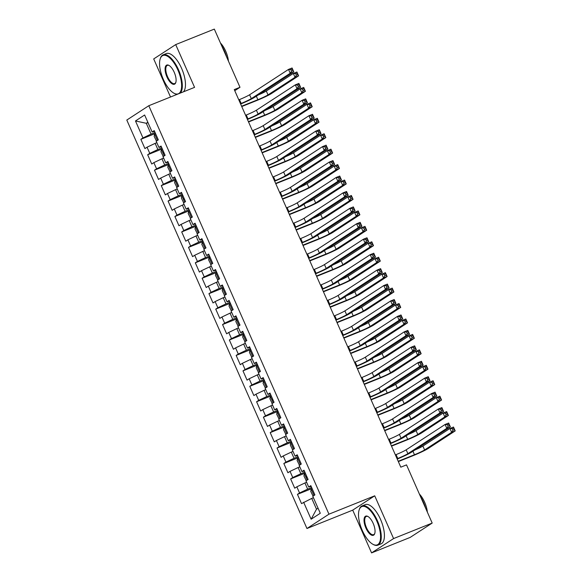 <?xml version="1.0" encoding="UTF-8"?>
<svg xmlns="http://www.w3.org/2000/svg" width="582" height="582" viewBox="0 0 582 582"><rect width="100%" height="100%" fill="white"/><g stroke="black" fill="none" stroke-linecap="round" stroke-linejoin="round"><path stroke-width="0.87" d="M371.578 552.9L393.578 538.568L374.721 495.813L352.714 510.138L371.578 552.9L410.186 537.404L432.186 523.072L406.52 464.88L400.802 467.171L234.27 89.592L239.988 87.3L214.322 29.1L175.706 44.596L153.706 58.928L170.504 97.012M352.714 510.138L306.954 528.507L126.803 120.052L148.803 105.72L328.954 514.175L306.954 528.507M147.988 122.613L146.293 123.289L135.475 120.961L142.961 137.941L140.851 139.316L144.933 148.577L147.05 147.202L149.77 153.379L147.661 154.754L151.742 164.015L153.852 162.64L156.58 168.816L154.47 170.191L158.551 179.452L160.661 178.077L163.389 184.254L161.279 185.629L165.361 194.89L167.47 193.515L170.199 199.684L168.082 201.059L172.17 210.328L174.28 208.953L177.001 215.122L174.891 216.497L178.98 225.758L181.089 224.383L183.81 230.559L181.7 231.934L185.789 241.195L187.899 239.82L190.62 245.997L188.51 247.372L192.591 256.633L194.708 255.258L197.429 261.434L195.319 262.809L199.4 272.07L201.518 270.695L204.238 276.872L202.129 278.247L206.21 287.508L208.32 286.133L211.048 292.31L208.938 293.684L213.019 302.946L215.129 301.571L217.857 307.747L215.74 309.122L219.829 318.383L221.938 317.008L224.659 323.185L222.55 324.56L226.638 333.821L228.748 332.446L231.469 338.615L229.359 339.99L233.447 349.258L235.557 347.883L238.278 354.052L236.168 355.427L240.257 364.688L242.367 363.313L245.087 369.49L242.978 370.865L247.059 380.126L249.176 378.751L251.897 384.928L249.787 386.303L253.868 395.564L255.978 394.189L258.706 400.365L256.597 401.74L260.678 411.001L262.788 409.626L265.516 415.803L263.399 417.178L267.487 426.439L269.597 425.064L272.318 431.24L270.208 432.615L274.297 441.876L276.406 440.501L279.127 446.678L277.017 448.053L281.106 457.314L283.216 455.939L285.937 462.115L283.827 463.49L287.915 472.751L290.025 471.376L292.746 477.546L290.636 478.921L294.718 488.189L296.835 486.814L299.555 492.983L297.446 494.358L301.527 503.619L311.741 498.403L316.506 509.206L318.056 508.202M135.475 120.961L144.627 114.996L152.12 131.976L154.594 131.423M316.506 509.206L311.13 519.224L320.289 513.266L312.796 496.286L314.906 494.911L310.824 485.643L308.715 487.018L305.987 480.848L308.104 479.473L304.015 470.212L301.905 471.587L299.177 465.411L301.294 464.036L297.206 454.775L295.096 456.15L292.375 449.973L294.485 448.598L290.396 439.337L288.286 440.712L285.566 434.536L287.675 433.161L283.587 423.9L281.477 425.275L278.756 419.098L280.866 417.723L276.785 408.462L274.668 409.837L271.947 403.661L274.057 402.286L269.975 393.025L267.865 394.4L265.137 388.223L267.247 386.848L263.166 377.587L261.056 378.962L258.328 372.786L260.438 371.418L256.356 362.15L254.247 363.524L251.519 357.355L253.636 355.98L249.547 346.712L247.437 348.087L244.716 341.918L246.826 340.543L242.738 331.282L240.628 332.657L237.907 326.48L240.017 325.105L235.928 315.844L233.819 317.219L231.098 311.043L233.207 309.668L229.119 300.407L227.009 301.782L224.288 295.605L226.398 294.23L222.317 284.969L220.2 286.344L217.479 280.168L219.589 278.793L215.507 269.531L213.398 270.906L210.669 264.73L212.779 263.355L208.698 254.094L206.588 255.469L203.86 249.292L205.977 247.917L201.889 238.656L199.779 240.031L197.058 233.862L199.168 232.487L195.079 223.219L192.969 224.594L190.249 218.425L192.358 217.05L188.27 207.781L186.16 209.156L183.439 202.987L185.549 201.612L181.46 192.351L179.351 193.726L176.63 187.55L178.739 186.175L174.658 176.913L172.541 178.288L169.82 172.112L171.93 170.737L167.849 161.476L165.739 162.851L163.011 156.674L165.121 155.299L161.039 146.038L158.93 147.413L156.202 141.237L158.319 139.862L154.23 130.601L152.12 131.976M311.13 519.224L303.637 502.244M311.654 487.534L307.652 489.142L304.932 482.965L306.627 482.289M299.555 492.983L307.652 489.142M296.835 486.814L304.932 482.965M304.844 472.097L300.843 473.704L298.122 467.528L299.817 466.851M292.746 477.546L300.843 473.704M290.025 471.376L298.122 467.528M308.715 487.018L311.188 486.472M298.042 456.659L294.034 458.267L291.313 452.09L293.008 451.414M285.937 462.115L294.034 458.267M283.216 455.939L291.313 452.09M301.905 471.587L304.379 471.034M291.233 441.221L287.232 442.829L284.503 436.653L286.199 435.976M279.127 446.678L287.232 442.829M276.406 440.501L284.503 436.653M295.096 456.15L297.569 455.597M284.423 425.784L280.422 427.392L277.694 421.223L279.389 420.539M272.318 431.24L280.422 427.392M269.597 425.064L277.694 421.223M288.286 440.712L290.76 440.159M277.614 410.354L273.613 411.954L270.892 405.785L272.58 405.101M265.516 415.803L273.613 411.954M262.788 409.626L270.892 405.785M281.477 425.275L283.951 424.722M270.805 394.916L266.803 396.517L264.083 390.347L265.77 389.664M258.706 400.365L266.803 396.517M255.978 394.189L264.083 390.347M274.668 409.837L277.141 409.284M263.995 379.479L259.994 381.086L257.273 374.91L258.968 374.226M251.897 384.928L259.994 381.086M249.176 378.751L257.273 374.91M267.865 394.4L270.339 393.847M257.186 364.041L253.185 365.649L250.464 359.472L252.159 358.796M245.087 369.49L253.185 365.649M242.367 363.313L250.464 359.472M261.056 378.962L263.53 378.409M250.384 348.603L246.375 350.211L243.654 344.035L245.349 343.358M238.278 354.052L246.375 350.211M235.557 347.883L243.654 344.035M254.247 363.524L256.72 362.972M243.574 333.166L239.573 334.774L236.845 328.597L238.54 327.921M231.469 338.615L239.573 334.774M228.748 332.446L236.845 328.597M247.437 348.087L249.911 347.541M236.765 317.728L232.764 319.336L230.036 313.16L231.731 312.483M224.659 323.185L232.764 319.336M221.938 317.008L230.036 313.16M240.628 332.657L243.101 332.104M229.955 302.291L225.954 303.899L223.226 297.722L224.921 297.046M217.857 307.747L225.954 303.899M215.129 301.571L223.226 297.722M233.819 317.219L236.292 316.666M223.146 286.861L219.145 288.461L216.424 282.292L218.112 281.608M211.048 292.31L219.145 288.461M208.32 286.133L216.424 282.292M227.009 301.782L229.483 301.229M216.337 271.423L212.335 273.023L209.615 266.854L211.31 266.17M204.238 276.872L212.335 273.023M201.518 270.695L209.615 266.854M220.2 286.344L222.673 285.791M209.527 255.985L205.526 257.586L202.805 251.417L204.5 250.733M197.429 261.434L205.526 257.586M194.708 255.258L202.805 251.417M213.398 270.906L215.871 270.354M202.725 240.548L198.717 242.156L195.996 235.979L197.691 235.295M190.62 245.997L198.717 242.156M187.899 239.82L195.996 235.979M206.588 255.469L209.062 254.916M195.916 225.11L191.915 226.718L189.186 220.542L190.881 219.865M183.81 230.559L191.915 226.718M181.089 224.383L189.186 220.542M199.779 240.031L202.252 239.478M189.106 209.673L185.105 211.281L182.377 205.104L184.072 204.428M177.001 215.122L185.105 211.281M174.28 208.953L182.377 205.104M192.969 224.594L195.443 224.041M182.297 194.235L178.296 195.843L175.568 189.667L177.263 188.99M170.199 199.684L178.296 195.843M167.47 193.515L175.568 189.667M186.16 209.156L188.633 208.611M175.488 178.798L171.486 180.405L168.765 174.229L170.453 173.552M163.389 184.254L171.486 180.405M160.661 178.077L168.765 174.229M179.351 193.726L181.824 193.173M168.678 163.36L164.677 164.968L161.956 158.791L163.651 158.115M156.58 168.816L164.677 164.968M153.852 162.64L161.956 158.791M172.541 178.288L175.015 177.736M161.869 147.93L157.868 149.53L155.147 143.361L156.842 142.677M149.77 153.379L157.868 149.53M147.05 147.202L155.147 143.361M165.739 162.851L168.213 162.298M155.059 132.492L151.058 134.093L146.293 123.289L147.843 122.278M142.961 137.941L151.058 134.093M158.93 147.413L161.403 146.86M393.578 538.568L432.186 523.072M148.803 105.72L194.57 87.358L175.706 44.596M374.721 495.813L328.954 514.175M234.757 90.705L239.988 87.3M313.436 497.726L311.741 498.403M140.851 139.316L155.481 133.445M147.661 154.754L162.291 148.883M154.47 170.191L169.1 164.313M161.279 185.629L175.91 179.751M168.082 201.059L182.719 195.188M174.891 216.497L189.528 210.626M181.7 231.934L196.33 226.063M188.51 247.372L203.14 241.501M195.319 262.809L209.949 256.938M202.129 278.247L216.759 272.376M208.938 293.684L223.568 287.814M215.74 309.122L230.377 303.244M222.55 324.56L237.187 318.681M229.359 339.99L243.996 334.119M236.168 355.427L250.798 349.556M242.978 370.865L257.608 364.994M249.787 386.303L264.417 380.432M256.597 401.74L271.227 395.869M263.399 417.178L278.036 411.307M270.208 432.615L284.845 426.744M277.017 448.053L291.655 442.174M283.827 463.49L298.457 457.612M290.636 478.921L305.266 473.05M297.446 494.358L312.076 488.487M240.49 103.705L241.166 103.436A8.461 0.626 156.2 0 0 251.293 98.627L290.214 73.281L288.512 69.418L292.084 67.985L293.786 71.848L254.865 97.194A12.688 0.946 -23.8 0 1 240.628 104.018M238.787 99.849L239.464 99.573A8.461 0.626 156.2 0 0 249.591 94.771L288.512 69.418L290.869 69.644L291.546 71.186L292.979 70.618L292.295 69.069L290.869 69.644M292.979 70.618L293.786 71.848L290.214 73.281L291.546 71.186M292.295 69.069L292.084 67.985M156.456 141.07L154.143 136.326L154.652 134.006L155.518 133.518M241.61 106.23L257.877 99.704A8.461 0.626 156.2 0 0 268.004 94.895L295.03 77.297L293.328 73.434L296.9 72.001L298.602 75.856L271.576 93.462A12.688 0.946 -23.8 0 1 256.393 100.671L241.748 106.55M156.813 136.45L157.627 138.305M258.292 94.968A8.461 0.626 156.2 0 0 266.301 91.039L293.328 73.434L295.685 73.659L296.362 75.202L297.795 74.627L297.111 73.085L295.685 73.659M297.795 74.627L298.602 75.856L295.03 77.297L296.362 75.202M297.111 73.085L296.9 72.001M247.299 119.143L247.976 118.874A8.461 0.626 156.2 0 0 258.102 114.065L297.024 88.719L295.321 84.856L298.893 83.422L300.596 87.285L261.674 112.632A12.688 0.946 -23.8 0 1 247.437 119.456M245.597 115.287L246.273 115.01A8.461 0.626 156.2 0 0 256.4 110.209L295.321 84.856L297.671 85.081L298.355 86.623L299.788 86.049L299.104 84.506L297.671 85.081M299.788 86.049L300.596 87.285L297.024 88.719L298.355 86.623M299.104 84.506L298.893 83.422M254.108 134.58L254.785 134.311A8.461 0.626 156.2 0 0 264.912 129.502L303.826 104.156L302.123 100.293L305.703 98.86L307.405 102.723L268.484 128.069A12.688 0.946 -23.8 0 1 254.247 134.893M252.406 130.717L253.083 130.448A8.461 0.626 156.2 0 0 263.21 125.647L302.123 100.293L304.481 100.519L305.164 102.061L306.59 101.486L305.914 99.944L304.481 100.519M306.59 101.486L307.405 102.723L303.826 104.156L305.164 102.061M305.914 99.944L305.703 98.86M163.266 156.507L160.952 151.764L161.461 149.443L162.327 148.956M248.412 121.667L264.686 115.141A8.461 0.626 156.2 0 0 274.813 110.333L301.84 92.734L300.137 88.871L303.709 87.438L305.412 91.294L278.385 108.899A12.688 0.946 -23.8 0 1 263.202 116.109L248.558 121.987M163.375 152.018L164.437 153.743M265.094 110.405A8.461 0.626 156.2 0 0 273.111 106.477L300.137 88.871L302.487 89.097L303.171 90.639L304.604 90.064L303.92 88.522L302.487 89.097M304.604 90.064L305.412 91.294L301.84 92.734L303.171 90.639M303.92 88.522L303.709 87.438M170.075 171.945L167.762 167.201L168.271 164.881L169.136 164.393M255.222 137.105L271.496 130.579A8.461 0.626 156.2 0 0 281.615 125.77L308.642 108.165L306.94 104.309L310.519 102.876L312.221 106.732L285.195 124.337A12.688 0.946 -23.8 0 1 270.012 131.547L255.36 137.425M170.424 167.325L171.246 169.18M271.903 125.843A8.461 0.626 156.2 0 0 279.913 121.914L306.94 104.309L309.297 104.534L309.98 106.077L311.406 105.502L310.73 103.96L309.297 104.534M311.406 105.502L312.221 106.732L308.642 108.165L309.98 106.077M310.73 103.96L310.519 102.876M163.338 79.378A20.639 8.519 -111.9 0 0 173.865 93.164A20.639 8.519 -111.9 0 0 181.388 88.791A20.639 8.519 -111.9 0 0 177.852 69.927A20.639 8.519 -111.9 0 0 160.159 59.015A20.639 8.519 -111.9 0 0 163.338 79.378M160.159 59.015L160.334 58.462A21.148 8.73 68.1 0 1 163.149 54.854A21.148 8.73 68.1 0 1 178.456 69.636A21.148 8.73 68.1 0 1 180.369 93.055M177.11 94.357A21.148 8.73 68.1 0 1 174.374 93.447L173.865 93.164M166.969 77.013A10.323 4.263 68.1 0 1 165.201 67.585A10.323 4.263 68.1 0 1 168.962 65.395A10.323 4.263 68.1 0 1 174.222 72.292A10.323 4.263 68.1 0 1 175.815 82.469A10.323 4.263 68.1 0 1 166.969 77.013M169.224 65.548A9.814 4.052 -111.9 0 0 167.369 65.373A9.814 4.052 -111.9 0 0 167.58 76.722A9.814 4.052 -111.9 0 0 174.68 83.582A9.814 4.052 -111.9 0 0 175.895 82.178M221.553 45.498A21.148 8.73 68.1 0 1 224.507 51.158A21.148 8.73 68.1 0 1 226.747 57.283M220.454 43.01A15.227 6.286 68.1 0 1 225.714 51.194A15.227 6.286 68.1 0 1 228.413 61.052M163.149 54.854L166.292 53.588A21.148 8.73 68.1 0 1 181.606 68.378A21.148 8.73 68.1 0 1 183.512 91.789M362.28 530.435A20.639 8.519 -111.9 0 0 372.807 544.228A20.639 8.519 -111.9 0 0 380.33 539.849A20.639 8.519 -111.9 0 0 376.794 520.985A20.639 8.519 -111.9 0 0 359.101 510.079A20.639 8.519 -111.9 0 0 362.28 530.435M359.101 510.079L359.276 509.519A21.148 8.73 68.1 0 1 362.091 505.911A21.148 8.73 68.1 0 1 377.398 520.701A21.148 8.73 68.1 0 1 377.842 545.167A21.148 8.73 68.1 0 1 373.317 544.512L372.807 544.228M365.911 528.078A10.323 4.263 68.1 0 1 364.143 518.642A10.323 4.263 68.1 0 1 367.904 516.46A10.323 4.263 68.1 0 1 373.164 523.349A10.323 4.263 68.1 0 1 374.757 533.534A10.323 4.263 68.1 0 1 365.911 528.078M368.166 516.612A9.814 4.052 -111.9 0 0 366.311 516.43A9.814 4.052 -111.9 0 0 366.514 527.787A9.814 4.052 -111.9 0 0 373.622 534.647A9.814 4.052 -111.9 0 0 374.837 533.243M420.495 496.562A21.148 8.73 68.1 0 1 423.449 502.222A21.148 8.73 68.1 0 1 425.689 508.341M419.396 494.074A15.227 6.286 68.1 0 1 424.656 502.259A15.227 6.286 68.1 0 1 427.355 512.109M362.091 505.911L365.234 504.652A21.148 8.73 68.1 0 1 380.548 519.435A21.148 8.73 68.1 0 1 380.992 543.908L377.842 545.167M260.918 150.018L261.594 149.741A8.461 0.626 156.2 0 0 271.721 144.94L310.635 119.594L308.933 115.731L312.512 114.298L314.215 118.153L275.293 143.507A12.688 0.946 -23.8 0 1 261.056 150.331M259.216 146.155L259.892 145.886A8.461 0.626 156.2 0 0 270.019 141.077L308.933 115.731L311.29 115.956L311.974 117.499L313.4 116.924L312.723 115.382L311.29 115.956M313.4 116.924L314.215 118.153L310.635 119.594L311.974 117.499M312.723 115.382L312.512 114.298M267.727 165.455L268.404 165.179A8.461 0.626 156.2 0 0 278.523 160.377L317.445 135.024L315.742 131.168L319.322 129.735L321.024 133.591L282.103 158.944A12.688 0.946 -23.8 0 1 267.865 165.768M266.025 161.592L266.702 161.323A8.461 0.626 156.2 0 0 276.821 156.514L315.742 131.168L318.099 131.394L318.783 132.936L320.209 132.361L319.533 130.819L318.099 131.394M320.209 132.361L321.024 133.591L317.445 135.024L318.783 132.936M319.533 130.819L319.322 129.735M176.884 187.382L174.571 182.639L175.08 180.318L175.939 179.831M262.031 152.542L278.305 146.017A8.461 0.626 156.2 0 0 288.425 141.208L315.451 123.602L313.749 119.746L317.328 118.313L319.031 122.169L292.004 139.775A12.688 0.946 -23.8 0 1 276.814 146.984L262.169 152.855M177.234 182.763L178.056 184.61M278.713 141.273A8.461 0.626 156.2 0 0 286.722 137.345L313.749 119.746L316.106 119.972L316.79 121.514L318.216 120.94L317.539 119.397L316.106 119.972M318.216 120.94L319.031 122.169L315.451 123.602L316.79 121.514M317.539 119.397L317.328 118.313M183.694 202.82L181.373 198.076L181.882 195.756L182.748 195.268M268.84 167.98L285.115 161.447A8.461 0.626 156.2 0 0 295.234 156.645L322.261 139.04L320.558 135.184L324.138 133.751L325.84 137.607L298.813 155.212A12.688 0.946 -23.8 0 1 283.623 162.422L268.979 168.293M183.803 198.331L184.858 200.048M285.522 156.711A8.461 0.626 156.2 0 0 293.532 152.782L320.558 135.184L322.915 135.41L323.599 136.952L325.025 136.377L324.349 134.835L322.915 135.41M325.025 136.377L325.84 137.607L322.261 139.04L323.599 136.952M324.349 134.835L324.138 133.751M274.537 180.893L275.213 180.616A8.461 0.626 156.2 0 0 285.333 175.815L324.254 150.462L322.552 146.606L326.124 145.173L327.826 149.028L288.912 174.374A12.688 0.946 -23.8 0 1 274.675 181.198M272.834 177.03L273.511 176.761A8.461 0.626 156.2 0 0 283.63 171.952L322.552 146.606L324.909 146.831L325.585 148.374L327.019 147.799L326.335 146.257L324.909 146.831M327.019 147.799L327.826 149.028L324.254 150.462L325.585 148.374M326.335 146.257L326.124 145.173M190.503 218.257L188.182 213.514L188.692 211.193L189.557 210.699M275.65 183.417L291.917 176.884A8.461 0.626 156.2 0 0 302.043 172.083L329.07 154.477L327.368 150.622L330.94 149.181L332.642 153.044L305.615 170.642A12.688 0.946 -23.8 0 1 290.433 177.852L275.788 183.73M190.852 213.638L191.667 215.486M292.331 172.148A8.461 0.626 156.2 0 0 300.341 168.22L327.368 150.622L329.725 150.84L330.401 152.389L331.835 151.815L331.151 150.272L329.725 150.84M331.835 151.815L332.642 153.044L329.07 154.477L330.401 152.389M331.151 150.272L330.94 149.181M281.346 196.323L282.023 196.054A8.461 0.626 156.2 0 0 292.142 191.252L331.063 165.899L329.361 162.043L332.933 160.61L334.635 164.466L295.721 189.812A12.688 0.946 -23.8 0 1 281.484 196.636M279.644 192.467L280.32 192.198A8.461 0.626 156.2 0 0 290.44 187.389L329.361 162.043L331.718 162.269L332.395 163.811L333.828 163.236L333.144 161.694L331.718 162.269M333.828 163.236L334.635 164.466L331.063 165.899L332.395 163.811M333.144 161.694L332.933 160.61M197.313 233.695L194.992 228.952L195.501 226.631L196.367 226.136M282.459 198.855L298.726 192.322A8.461 0.626 156.2 0 0 308.853 187.52L335.879 169.915L334.177 166.059L337.749 164.619L339.452 168.482L312.425 186.08A12.688 0.946 -23.8 0 1 297.242 193.289L282.597 199.168M197.662 229.068L198.477 230.923M299.141 187.586A8.461 0.626 156.2 0 0 307.151 183.657L334.177 166.059L336.534 166.277L337.211 167.827L338.644 167.252L337.96 165.703L336.534 166.277M338.644 167.252L339.452 168.482L335.879 169.915L337.211 167.827M337.96 165.703L337.749 164.619M288.148 211.761L288.825 211.492A8.461 0.626 156.2 0 0 298.952 206.683L337.873 181.337L336.17 177.481L339.743 176.04L341.445 179.903L302.524 205.25A12.688 0.946 -23.8 0 1 288.286 212.074M286.453 207.905L287.122 207.636A8.461 0.626 156.2 0 0 297.249 202.827L336.17 177.481L338.528 177.699L339.204 179.249L340.637 178.674L339.953 177.132L338.528 177.699M340.637 178.674L341.445 179.903L337.873 181.337L339.204 179.249M339.953 177.132L339.743 176.04M294.958 227.198L295.634 226.929A8.461 0.626 156.2 0 0 305.761 222.12L344.682 196.774L342.98 192.918L346.552 191.478L348.254 195.341L309.333 220.687A12.688 0.946 -23.8 0 1 295.096 227.511M293.255 223.343L293.932 223.066A8.461 0.626 156.2 0 0 304.059 218.265L342.98 192.918L345.33 193.137L346.014 194.686L347.447 194.112L346.763 192.562L345.33 193.137M347.447 194.112L348.254 195.341L344.682 196.774L346.014 194.686M346.763 192.562L346.552 191.478M301.767 242.636L302.444 242.367A8.461 0.626 156.2 0 0 312.57 237.558L351.484 212.212L349.782 208.349L353.361 206.916L355.064 210.779L316.142 236.125A12.688 0.946 -23.8 0 1 301.905 242.949M300.065 238.78L300.741 238.504A8.461 0.626 156.2 0 0 310.868 233.702L349.782 208.349L352.139 208.574L352.823 210.117L354.256 209.549L353.572 208L352.139 208.574M354.256 209.549L355.064 210.779L351.484 212.212L352.823 210.117M353.572 208L353.361 206.916M308.576 258.073L309.253 257.804A8.461 0.626 156.2 0 0 319.38 252.995L358.294 227.649L356.591 223.786L360.171 222.353L361.873 226.216L322.952 251.562A12.688 0.946 -23.8 0 1 308.715 258.386M306.874 254.218L307.551 253.941A8.461 0.626 156.2 0 0 317.677 249.14L356.591 223.786L358.949 224.012L359.632 225.554L361.058 224.979L360.382 223.437L358.949 224.012M361.058 224.979L361.873 226.216L358.294 227.649L359.632 225.554M360.382 223.437L360.171 222.353M315.386 273.511L316.062 273.242A8.461 0.626 156.2 0 0 326.182 268.433L365.103 243.087L363.401 239.224L366.98 237.791L368.682 241.646L329.761 267A12.688 0.946 -23.8 0 1 315.524 273.824M313.683 269.648L314.36 269.379A8.461 0.626 156.2 0 0 324.487 264.577L363.401 239.224L365.758 239.449L366.442 240.992L367.868 240.417L367.191 238.875L365.758 239.449M367.868 240.417L368.682 241.646L365.103 243.087L366.442 240.992M367.191 238.875L366.98 237.791M322.195 288.948L322.872 288.672A8.461 0.626 156.2 0 0 332.991 283.87L371.913 258.524L370.21 254.661L373.782 253.228L375.485 257.084L336.571 282.437A12.688 0.946 -23.8 0 1 322.333 289.261M320.493 285.085L321.169 284.816A8.461 0.626 156.2 0 0 331.289 280.007L370.21 254.661L372.567 254.887L373.251 256.429L374.677 255.854L374 254.312L372.567 254.887M374.677 255.854L375.485 257.084L371.913 258.524L373.251 256.429M374 254.312L373.782 253.228M329.005 304.386L329.681 304.11A8.461 0.626 156.2 0 0 339.801 299.308L378.722 273.955L377.02 270.099L380.592 268.666L382.294 272.522L343.38 297.875A12.688 0.946 -23.8 0 1 329.143 304.699M327.302 300.523L327.979 300.254A8.461 0.626 156.2 0 0 338.098 295.445L377.02 270.099L379.377 270.324L380.053 271.867L381.486 271.292L380.803 269.75L379.377 270.324M381.486 271.292L382.294 272.522L378.722 273.955L380.053 271.867M380.803 269.75L380.592 268.666M335.814 319.824L336.491 319.547A8.461 0.626 156.2 0 0 346.61 314.746L385.531 289.392L383.829 285.536L387.401 284.103L389.103 287.959L350.182 313.305A12.688 0.946 -23.8 0 1 335.945 320.129M334.112 315.961L334.788 315.691A8.461 0.626 156.2 0 0 344.908 310.883L383.829 285.536L386.186 285.762L386.863 287.304L388.296 286.73L387.612 285.187L386.186 285.762M388.296 286.73L389.103 287.959L385.531 289.392L386.863 287.304M387.612 285.187L387.401 284.103M342.616 335.254L343.293 334.985A8.461 0.626 156.2 0 0 353.42 330.183L392.341 304.83L390.638 300.974L394.21 299.541L395.913 303.397L356.992 328.743A12.688 0.946 -23.8 0 1 342.754 335.567M340.914 331.398L341.59 331.129A8.461 0.626 156.2 0 0 351.717 326.32L390.638 300.974L392.996 301.2L393.672 302.742L395.105 302.167L394.421 300.625L392.996 301.2M395.105 302.167L395.913 303.397L392.341 304.83L393.672 302.742M394.421 300.625L394.21 299.541M349.426 350.691L350.102 350.422A8.461 0.626 156.2 0 0 360.229 345.613L399.143 320.267L397.448 316.412L401.02 314.971L402.722 318.834L363.801 344.18A12.688 0.946 -23.8 0 1 349.564 351.004M347.723 346.836L348.4 346.566A8.461 0.626 156.2 0 0 358.527 341.758L397.448 316.412L399.798 316.63L400.481 318.179L401.915 317.605L401.231 316.062L399.798 316.63M401.915 317.605L402.722 318.834L399.143 320.267L400.481 318.179M401.231 316.062L401.02 314.971M356.235 366.129L356.912 365.86A8.461 0.626 156.2 0 0 367.038 361.051L405.952 335.705L404.25 331.849L407.829 330.409L409.532 334.272L370.61 359.618A12.688 0.946 -23.8 0 1 356.373 366.442M354.533 362.273L355.209 361.997A8.461 0.626 156.2 0 0 365.336 357.195L404.25 331.849L406.607 332.067L407.291 333.617L408.717 333.042L408.04 331.493L406.607 332.067M408.717 333.042L409.532 334.272L405.952 335.705L407.291 333.617M408.04 331.493L407.829 330.409M363.044 381.566L363.721 381.297A8.461 0.626 156.2 0 0 373.848 376.489L412.762 351.142L411.059 347.279L414.639 345.846L416.341 349.709L377.42 375.055A12.688 0.946 -23.8 0 1 363.183 381.879M361.342 377.711L362.019 377.434A8.461 0.626 156.2 0 0 372.145 372.633L411.059 347.279L413.416 347.505L414.1 349.047L415.526 348.48L414.85 346.93L413.416 347.505M415.526 348.48L416.341 349.709L412.762 351.142L414.1 349.047M414.85 346.93L414.639 345.846M369.854 397.004L370.53 396.735A8.461 0.626 156.2 0 0 380.65 391.926L419.571 366.58L417.869 362.717L421.448 361.284L423.15 365.147L384.229 390.493A12.688 0.946 -23.8 0 1 369.992 397.317M368.151 393.148L368.828 392.872A8.461 0.626 156.2 0 0 378.947 388.07L417.869 362.717L420.226 362.942L420.91 364.485L422.336 363.91L421.659 362.368L420.226 362.942M422.336 363.91L423.15 365.147L419.571 366.58L420.91 364.485M421.659 362.368L421.448 361.284M376.663 412.442L377.34 412.172A8.461 0.626 156.2 0 0 387.459 407.364L426.38 382.018L424.678 378.154L428.25 376.721L429.953 380.577L391.039 405.93A12.688 0.946 -23.8 0 1 376.801 412.754M374.961 408.579L375.637 408.309A8.461 0.626 156.2 0 0 385.757 403.508L424.678 378.154L427.035 378.38L427.712 379.922L429.145 379.348L428.461 377.805L427.035 378.38M429.145 379.348L429.953 380.577L426.38 382.018L427.712 379.922M428.461 377.805L428.25 376.721M204.122 249.132L201.801 244.382L202.31 242.068L203.176 241.574M289.269 214.292L305.535 207.759A8.461 0.626 156.2 0 0 315.662 202.951L342.689 185.352L340.987 181.489L344.559 180.056L346.261 183.919L319.234 201.518A12.688 0.946 -23.8 0 1 304.051 208.727L289.407 214.605M204.471 244.505L205.286 246.361M305.95 203.023A8.461 0.626 156.2 0 0 313.96 199.095L340.987 181.489L343.344 181.715L344.02 183.257L345.453 182.69L344.77 181.14L343.344 181.715M345.453 182.69L346.261 183.919L342.689 185.352L344.02 183.257M344.77 181.14L344.559 180.056M210.924 264.563L208.611 259.819L209.12 257.506L209.986 257.011M296.078 229.723L312.345 223.197A8.461 0.626 156.2 0 0 322.472 218.388L349.498 200.79L347.796 196.927L351.368 195.494L353.07 199.357L326.044 216.955A12.688 0.946 -23.8 0 1 310.861 224.165L296.216 230.043M211.281 259.943L212.095 261.798M312.752 218.461A8.461 0.626 156.2 0 0 320.769 214.532L347.796 196.927L350.146 197.153L350.83 198.695L352.263 198.12L351.579 196.578L350.146 197.153M352.263 198.12L353.07 199.357L349.498 200.79L350.83 198.695M351.579 196.578L351.368 195.494M217.733 280L215.42 275.257L215.929 272.936L216.795 272.449M302.88 245.16L319.154 238.635A8.461 0.626 156.2 0 0 329.274 233.826L356.3 216.228L354.598 212.365L358.177 210.931L359.88 214.787L332.853 232.393A12.688 0.946 -23.8 0 1 317.67 239.602L303.026 245.48M218.083 275.381L218.905 277.236M319.562 233.899A8.461 0.626 156.2 0 0 327.579 229.97L354.598 212.365L356.955 212.59L357.639 214.132L359.072 213.558L358.388 212.015L356.955 212.59M359.072 213.558L359.88 214.787L356.3 216.228L357.639 214.132M358.388 212.015L358.177 210.931M224.543 295.438L222.229 290.694L222.739 288.374L223.597 287.886M309.689 260.598L325.964 254.072A8.461 0.626 156.2 0 0 336.083 249.263L363.11 231.665L361.407 227.802L364.987 226.369L366.689 230.225L339.662 247.83A12.688 0.946 -23.8 0 1 324.472 255.04L309.828 260.918M224.892 290.818L225.714 292.673M326.371 249.336A8.461 0.626 156.2 0 0 334.381 245.408L361.407 227.802L363.765 228.028L364.448 229.57L365.874 228.995L365.198 227.453L363.765 228.028M365.874 228.995L366.689 230.225L363.11 231.665L364.448 229.57M365.198 227.453L364.987 226.369M231.352 310.875L229.032 306.132L229.541 303.811L230.407 303.324M316.499 276.035L332.773 269.51A8.461 0.626 156.2 0 0 342.893 264.701L369.919 247.095L368.217 243.24L371.796 241.806L373.498 245.662L346.472 263.268A12.688 0.946 -23.8 0 1 331.282 270.477L316.637 276.355M231.701 306.256L232.516 308.111M333.18 264.774A8.461 0.626 156.2 0 0 341.19 260.845L368.217 243.24L370.574 243.465L371.258 245.007L372.684 244.433L372.007 242.89L370.574 243.465M372.684 244.433L373.498 245.662L369.919 247.095L371.258 245.007M372.007 242.89L371.796 241.806M238.162 326.313L235.841 321.57L236.35 319.249L237.216 318.761M323.308 291.473L339.582 284.947A8.461 0.626 156.2 0 0 349.702 280.138L376.729 262.533L375.026 258.677L378.606 257.244L380.301 261.1L353.281 278.705A12.688 0.946 -23.8 0 1 338.091 285.915L323.447 291.786M238.511 321.693L239.326 323.541M339.99 280.204A8.461 0.626 156.2 0 0 348 276.275L375.026 258.677L377.383 258.903L378.067 260.445L379.493 259.87L378.817 258.328L377.383 258.903M379.493 259.87L380.301 261.1L376.729 262.533L378.067 260.445M378.817 258.328L378.606 257.244M244.971 341.75L242.65 337.007L243.16 334.686L244.025 334.199M330.118 306.91L346.385 300.377A8.461 0.626 156.2 0 0 356.511 295.576L383.538 277.97L381.836 274.115L385.408 272.682L387.11 276.537L360.083 294.143A12.688 0.946 -23.8 0 1 344.9 301.345L330.256 307.223M245.32 337.131L246.135 338.979M346.799 295.641A8.461 0.626 156.2 0 0 354.809 291.713L381.836 274.115L384.193 274.34L384.869 275.883L386.303 275.308L385.619 273.766L384.193 274.34M386.303 275.308L387.11 276.537L383.538 277.97L384.869 275.883M385.619 273.766L385.408 272.682M251.78 357.188L249.46 352.445L249.969 350.124L250.835 349.629M336.927 322.348L353.194 315.815A8.461 0.626 156.2 0 0 363.321 311.014L390.347 293.408L388.645 289.552L392.217 288.112L393.919 291.975L366.893 309.573A12.688 0.946 -23.8 0 1 351.71 316.783L337.065 322.661M252.13 352.568L252.944 354.416M353.609 311.079A8.461 0.626 156.2 0 0 361.618 307.151L388.645 289.552L391.002 289.771L391.679 291.32L393.112 290.745L392.428 289.203L391.002 289.771M393.112 290.745L393.919 291.975L390.347 293.408L391.679 291.32M392.428 289.203L392.217 288.112M258.583 372.626L256.269 367.882L256.778 365.561L257.644 365.067M343.736 337.786L360.003 331.253A8.461 0.626 156.2 0 0 370.13 326.451L397.157 308.846L395.454 304.99L399.026 303.549L400.729 307.412L373.702 325.011A12.688 0.946 -23.8 0 1 358.519 332.22L343.875 338.098M258.939 367.999L259.754 369.854M360.411 326.517A8.461 0.626 156.2 0 0 368.428 322.588L395.454 304.99L397.812 305.208L398.488 306.75L399.921 306.183L399.237 304.633L397.812 305.208M399.921 306.183L400.729 307.412L397.157 308.846L398.488 306.75M399.237 304.633L399.026 303.549M265.392 388.056L263.079 383.312L263.588 380.999L264.454 380.504M350.539 353.223L366.813 346.69A8.461 0.626 156.2 0 0 376.94 341.881L403.959 324.283L402.264 320.42L405.836 318.987L407.538 322.85L380.512 340.448A12.688 0.946 -23.8 0 1 365.329 347.658L350.684 353.536M265.741 383.436L266.563 385.291M367.22 341.954A8.461 0.626 156.2 0 0 375.237 338.026L402.264 320.42L404.614 320.646L405.298 322.188L406.731 321.613L406.047 320.071L404.614 320.646M406.731 321.613L407.538 322.85L403.959 324.283L405.298 322.188M406.047 320.071L405.836 318.987M272.201 403.493L269.888 398.75L270.397 396.437L271.263 395.942M357.348 368.653L373.622 362.128A8.461 0.626 156.2 0 0 383.742 357.319L410.768 339.721L409.066 335.858L412.645 334.424L414.348 338.288L387.321 355.886A12.688 0.946 -23.8 0 1 372.138 363.095L357.486 368.973M272.311 399.005L273.373 400.729M374.03 357.392A8.461 0.626 156.2 0 0 382.039 353.463L409.066 335.858L411.423 336.083L412.107 337.625L413.533 337.051L412.856 335.508L411.423 336.083M413.533 337.051L414.348 338.288L410.768 339.721L412.107 337.625M412.856 335.508L412.645 334.424M279.011 418.931L276.697 414.188L277.199 411.867L278.065 411.379M364.157 384.091L380.432 377.565A8.461 0.626 156.2 0 0 390.551 372.756L417.578 355.158L415.875 351.295L419.455 349.862L421.157 353.718L394.13 371.323A12.688 0.946 -23.8 0 1 378.94 378.533L364.296 384.411M279.36 414.311L280.175 416.166M380.839 372.829A8.461 0.626 156.2 0 0 388.849 368.901L415.875 351.295L418.232 351.521L418.916 353.063L420.342 352.488L419.666 350.946L418.232 351.521M420.342 352.488L421.157 353.718L417.578 355.158L418.916 353.063M419.666 350.946L419.455 349.862M285.82 434.368L283.499 429.625L284.009 427.304L284.874 426.817M370.967 399.528L387.241 393.003A8.461 0.626 156.2 0 0 397.361 388.194L424.387 370.596L422.685 366.733L426.264 365.3L427.966 369.155L400.94 386.761A12.688 0.946 -23.8 0 1 385.75 393.97L371.105 399.849M286.169 429.749L286.984 431.604M387.648 388.267A8.461 0.626 156.2 0 0 395.658 384.338L422.685 366.733L425.042 366.958L425.726 368.501L427.152 367.926L426.475 366.384L425.042 366.958M427.152 367.926L427.966 369.155L424.387 370.596L425.726 368.501M426.475 366.384L426.264 365.3M292.63 449.806L290.309 445.063L290.818 442.742L291.684 442.255M377.776 414.966L394.043 408.44A8.461 0.626 156.2 0 0 404.17 403.632L431.197 386.026L429.494 382.17L433.066 380.737L434.769 384.593L407.742 402.198A12.688 0.946 -23.8 0 1 392.559 409.408L377.914 415.286M292.979 445.186L293.794 447.041M394.458 403.704A8.461 0.626 156.2 0 0 402.468 399.776L429.494 382.17L431.851 382.396L432.528 383.938L433.961 383.363L433.277 381.821L431.851 382.396M433.961 383.363L434.769 384.593L431.197 386.026L432.528 383.938M433.277 381.821L433.066 380.737M383.473 427.879L384.149 427.603A8.461 0.626 156.2 0 0 394.269 422.801L433.19 397.455L431.488 393.592L435.06 392.159L436.762 396.015L397.848 421.368A12.688 0.946 -23.8 0 1 383.611 428.192M381.77 424.016L382.447 423.747A8.461 0.626 156.2 0 0 392.566 418.938L431.488 393.592L433.845 393.818L434.521 395.36L435.954 394.785L435.271 393.243L433.845 393.818M435.954 394.785L436.762 396.015L433.19 397.455L434.521 395.36M435.271 393.243L435.06 392.159M299.439 465.244L297.118 460.5L297.628 458.179L298.493 457.692M384.586 430.404L400.853 423.871A8.461 0.626 156.2 0 0 410.979 419.069L438.006 401.464L436.304 397.608L439.876 396.175L441.578 400.03L414.551 417.636A12.688 0.946 -23.8 0 1 399.368 424.845L384.724 430.716M299.788 460.624L300.603 462.472M401.267 419.135A8.461 0.626 156.2 0 0 409.277 415.206L436.304 397.608L438.661 397.833L439.337 399.376L440.77 398.801L440.087 397.259L438.661 397.833M440.77 398.801L441.578 400.03L438.006 401.464L439.337 399.376M440.087 397.259L439.876 396.175M390.275 443.317L390.951 443.04A8.461 0.626 156.2 0 0 401.078 438.239L439.999 412.885L438.297 409.03L441.869 407.596L443.571 411.452L404.65 436.806A12.688 0.946 -23.8 0 1 390.413 443.63M388.572 439.454L389.249 439.184A8.461 0.626 156.2 0 0 399.376 434.376L438.297 409.03L440.654 409.255L441.331 410.797L442.764 410.223L442.08 408.68L440.654 409.255M442.764 410.223L443.571 411.452L439.999 412.885L441.331 410.797M442.08 408.68L441.869 407.596M306.241 480.681L303.928 475.938L304.437 473.617L305.303 473.13M391.395 445.841L407.662 439.308A8.461 0.626 156.2 0 0 417.789 434.507L444.815 416.901L443.113 413.045L446.685 411.612L448.387 415.468L421.361 433.073A12.688 0.946 -23.8 0 1 406.178 440.276L391.533 446.154M306.35 476.192L307.412 477.909M408.077 434.572A8.461 0.626 156.2 0 0 416.086 430.644L443.113 413.045L445.47 413.271L446.147 414.813L447.58 414.238L446.896 412.696L445.47 413.271M447.58 414.238L448.387 415.468L444.815 416.901L446.147 414.813M446.896 412.696L446.685 411.612M397.084 458.754L397.761 458.478A8.461 0.626 156.2 0 0 407.887 453.676L446.809 428.323L445.106 424.467L448.678 423.034L450.381 426.89L411.459 452.236A12.688 0.946 -23.8 0 1 397.222 459.06M395.382 454.891L396.058 454.622A8.461 0.626 156.2 0 0 406.185 449.813L445.106 424.467L447.456 424.693L448.14 426.235L449.573 425.66L448.889 424.118L447.456 424.693M449.573 425.66L450.381 426.89L446.809 428.323L448.14 426.235M448.889 424.118L448.678 423.034M313.051 496.119L310.737 491.375L311.246 489.055L312.112 488.56M398.197 461.279L414.471 454.746A8.461 0.626 156.2 0 0 424.598 449.944L451.625 432.339L449.922 428.483L453.494 427.043L455.197 430.906L428.17 448.504A12.688 0.946 -23.8 0 1 412.987 455.713L398.343 461.591M313.407 491.499L314.222 493.347M414.879 450.01A8.461 0.626 156.2 0 0 422.896 446.081L449.922 428.483L452.272 428.701L452.956 430.251L454.389 429.676L453.705 428.134L452.272 428.701M454.389 429.676L455.197 430.906L451.625 432.339L452.956 430.251M453.705 428.134L453.494 427.043M239.464 99.573L241.166 103.436M249.591 94.771L251.293 98.627M154.637 134.064L157.446 140.429M256.349 96.234L257.877 99.704M266.301 91.039L268.004 94.895M246.273 115.01L247.976 118.874M256.4 110.209L258.102 114.065M253.083 130.448L254.785 134.311M263.21 125.647L264.912 129.502M161.447 149.501L164.255 155.867M263.159 111.671L264.686 115.141M273.111 106.477L274.813 110.333M168.256 164.939L171.064 171.304M269.961 127.102L271.496 130.579M279.913 121.914L281.615 125.77M259.892 145.886L261.594 149.741M270.019 141.077L271.721 144.94M266.702 161.323L268.404 165.179M276.821 156.514L278.523 160.377M175.066 180.376L177.866 186.742M276.77 142.539L278.305 146.017M286.722 137.345L288.425 141.208M181.875 195.814L184.676 202.18M283.579 157.977L285.115 161.447M293.532 152.782L295.234 156.645M273.511 176.761L275.213 180.616M283.63 171.952L285.333 175.815M188.677 211.251L191.485 217.617M290.389 173.414L291.917 176.884M300.341 168.22L302.043 172.083M280.32 192.198L282.023 196.054M290.44 187.389L292.142 191.252M195.487 226.689L198.295 233.047M297.198 188.852L298.726 192.322M307.151 183.657L308.853 187.52M287.122 207.636L288.825 211.492M297.249 202.827L298.952 206.683M293.932 223.066L295.634 226.929M304.059 218.265L305.761 222.12M300.741 238.504L302.444 242.367M310.868 233.702L312.57 237.558M307.551 253.941L309.253 257.804M317.677 249.14L319.38 252.995M314.36 269.379L316.062 273.242M324.487 264.577L326.182 268.433M321.169 284.816L322.872 288.672M331.289 280.007L332.991 283.87M327.979 300.254L329.681 304.11M338.098 295.445L339.801 299.308M334.788 315.691L336.491 319.547M344.908 310.883L346.61 314.746M341.59 331.129L343.293 334.985M351.717 326.32L353.42 330.183M348.4 346.566L350.102 350.422M358.527 341.758L360.229 345.613M355.209 361.997L356.912 365.86M365.336 357.195L367.038 361.051M362.019 377.434L363.721 381.297M372.145 372.633L373.848 376.489M368.828 392.872L370.53 396.735M378.947 388.07L380.65 391.926M375.637 408.309L377.34 412.172M385.757 403.508L387.459 407.364M202.296 242.127L205.104 248.485M304.008 204.289L305.535 207.759M313.96 199.095L315.662 202.951M209.105 257.564L211.913 263.922M310.817 219.727L312.345 223.197M320.769 214.532L322.472 218.388M215.915 272.994L218.723 279.36M317.619 235.164L319.154 238.635M327.579 229.97L329.274 233.826M222.724 288.432L225.525 294.798M324.429 250.602L325.964 254.072M334.381 245.408L336.083 249.263M229.534 303.869L232.334 310.235M331.238 266.032L332.773 269.51M341.19 260.845L342.893 264.701M236.336 319.307L239.144 325.673M338.047 281.47L339.582 284.947M348 276.275L349.702 280.138M243.145 334.745L245.953 341.11M344.857 296.907L346.385 300.377M354.809 291.713L356.511 295.576M249.954 350.182L252.763 356.548M351.666 312.345L353.194 315.815M361.618 307.151L363.321 311.014M256.764 365.62L259.572 371.978M358.476 327.782L360.003 331.253M368.428 322.588L370.13 326.451M263.573 381.057L266.381 387.416M365.278 343.22L366.813 346.69M375.237 338.026L376.94 341.881M270.383 396.495L273.191 402.853M372.087 358.658L373.622 362.128M382.039 353.463L383.742 357.319M277.192 411.925L279.993 418.291M378.897 374.095L380.432 377.565M388.849 368.901L390.551 372.756M284.001 427.363L286.802 433.728M385.706 389.525L387.241 393.003M395.658 384.338L397.361 388.194M290.804 442.8L293.612 449.166M392.515 404.963L394.043 408.44M402.468 399.776L404.17 403.632M382.447 423.747L384.149 427.603M392.566 418.938L394.269 422.801M297.613 458.238L300.421 464.603M399.325 420.4L400.853 423.871M409.277 415.206L410.979 419.069M389.249 439.184L390.951 443.04M399.376 434.376L401.078 438.239M304.422 473.675L307.231 480.041M406.134 435.838L407.662 439.308M416.086 430.644L417.789 434.507M396.058 454.622L397.761 458.478M406.185 449.813L407.887 453.676M311.232 489.113L314.04 495.478M412.944 451.276L414.471 454.746M422.896 446.081L424.598 449.944"/></g></svg>
